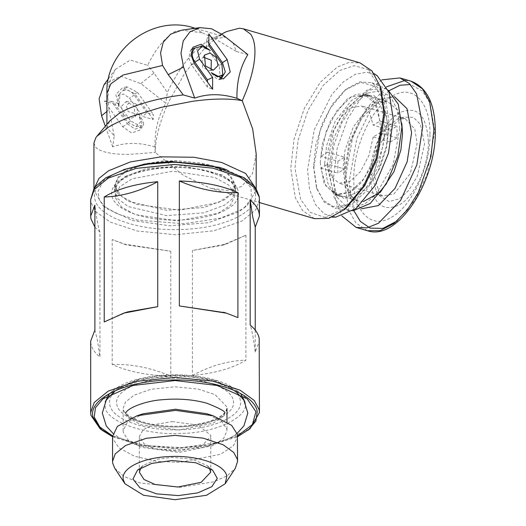 <?xml version="1.0" encoding="UTF-8"?>
<svg xmlns="http://www.w3.org/2000/svg" width="526" height="526" viewBox="0 0 526 526"><rect width="100%" height="100%" fill="white"/><g stroke="black" fill="none" stroke-linecap="round" stroke-linejoin="round"><path stroke-width="0.39" stroke-dasharray="2.63 1.97" d="M93.937 142.894L95.153 146.537C96.948 149.049 100.762 151.015 106.607 152.422C112.866 153.71 117.752 154.401 128.482 154.394L155.223 152.448C155.42 145.38 155.893 140.146 158.51 129.823C161.502 118.6 164.336 111.604 168.866 101.485L184.738 73.246L203.707 49.411C210.315 42.56 216.705 37.287 222.886 33.598L226.634 31.567M104.095 84.594L120.559 76.125L140.863 83.634L165.881 103.306C158.293 115.615 154.657 130.192 154.973 147.043L155.223 152.448L183.245 175.224L210.268 188.183L259.436 202.549M154.973 147.043C139.844 142.283 125.76 142.211 112.709 146.807L114.241 135.905L106.909 127.535L109.849 120.829M114.241 135.905L108.981 109.816L106.909 111.479M108.54 78.571L115.319 69.399L109.401 82.161L107.817 97.994L108.981 109.816M123.439 114.629L129.481 118.797L134.985 116.772L134.071 105.93L126.036 101.702L121.401 106.403L123.439 114.629M114.964 104.161L104.332 101.058L122.663 126.759L131.717 133.019L139.982 129.975L141.862 122.321L138.614 113.715L140.652 121.94L136.017 126.641L127.976 122.413L114.964 104.161L118.1 103.359L130.698 121.019L140.258 126.043L143.618 124.478C143.664 122.348 141.994 118.758 138.614 113.715M153.184 119.501L134.853 93.799L122.801 87.467L115.845 94.516L118.902 106.844L117.988 96.002L123.498 93.976L129.534 98.145L142.546 116.397L153.184 119.501L153.467 114.701L146.866 112.774L142.546 116.397M112.709 146.807L105.325 126.227M256.188 153.862L252.408 173.915L241.487 186.539L227.548 190.504L210.268 188.183M93.99 188.887L93.93 190.142L102.951 205.633L117.305 213.878L137.503 220.105L183.903 223.741L220.486 218.145L241.487 209.545L247.167 205.633L256.188 190.142L256.136 188.887M195.179 28.286L202.431 32.849L181.858 30.14M115.319 69.399L130.303 60.063L147.688 65.375C155.361 49.286 164.487 37.971 175.059 31.428L194.173 27.963M136.793 104.542L130.277 101.11L126.391 106.061L128.173 111.591L136.793 114.109L137.536 113.327L136.793 104.542M122.663 126.759L127.397 123.722L111.499 101.426L104.332 101.058M111.499 101.426L118.1 103.359M127.397 123.722L135.037 129.14L142.533 126.529L143.618 124.478M134.853 93.799L137.575 92.405L127.036 86.869L120.086 93.168L118.902 106.844M137.575 92.405L153.467 114.701M146.866 112.774L134.268 95.107C129.883 89.887 125.576 88.736 121.348 91.656M221.637 34.006L207.711 40.962C192.306 51.048 178.847 68.216 167.327 92.477L165.881 103.306M140.863 83.634L154.006 72.976L167.327 92.477M154.006 72.976L147.688 65.375M123.531 169.707L111.821 175.204L102.241 182.956L98 191.503L99.434 200.209L106.416 208.427L132.67 220.578L169.845 225.785L208.355 222.715L238.298 212.156L247.167 205.633M314.581 218.658L302.693 210.676L295.303 197.559L290.753 168.465L294.021 139.37L304.396 108.205L320.183 82.398L337.33 67.032L348.685 62.515L360.08 62.91M210.65 39.371L225.713 37.182M233.169 43.047L236.325 51.476L213.227 37.787L222.84 34.92M202.431 32.849L213.227 37.787M226.588 169.707L242.045 177.656L251.007 187.821L251.362 198.664L243.709 208.427M346.417 207.809L324.601 217.35L309.959 212.254L300.629 199.374L294.948 168.156L298.097 140.146L308.085 110.138L323.286 85.291L339.796 70.491L354.083 65.704L367.825 69.412L381.067 89.196M247.858 54.599L236.325 51.476M194.285 63.534L191.569 64.922L207.468 87.217L212.616 89.236M207.468 87.217L207.468 82.017M199.722 46.597L210.236 50.483M191.569 64.922L188.775 57.86L190.366 50.713L191.819 49.253M211.077 70.011L209.216 70.734L202.701 67.308L201.958 58.524L203.49 57.235M221.019 79.018L218.862 79.61C217.37 79.715 214.832 77.394 211.235 72.654M208.855 43.579L206.554 40.351L208.855 33.901M206.554 40.351L206.554 47.682L208.855 45.709M206.554 47.682L219.151 65.349L220.236 78.236M219.769 78.801L218.862 79.61M335.904 217.074L324.424 213.997L315.363 204.456L309.564 189.34L307.572 170.076L314.154 130.034L331.867 94.483L343.294 81.944L355.287 74.311L366.892 72.187L377.201 75.731M125.642 170.97L141.869 164.408L164.618 160.64L209.716 164.822L228.087 173.396L235.418 185.408L232.407 193.259L224.484 199.847L203.917 207.5L166.604 210.308L128.16 201.241L117.791 193.358L114.701 185.408L118.166 177.012L125.642 170.97M313.535 166.532L316.474 187.637L323.293 200.307L333.26 206.514L345.22 205.528L357.792 197.474L369.502 183.272L378.996 164.579L387.314 122.689L383.96 100.348L374.505 86.054L360.672 82.411L344.977 90.078L332.616 104.043L322.477 123.084L315.843 144.821L313.535 166.532M115.529 187.348L121.427 196.343L136.26 204.318L179.714 210.209L218.652 202.411L230.855 194.272L234.774 185.408L234.589 183.469L231.157 176.881L221.045 169.543L201.813 163.172L174.888 160.529L147.556 163.33L127.805 170.2L117.89 178.235L115.352 185.408L115.529 187.348M313.838 167.261L320.097 130.658L330.427 108.027L345.904 89.308L359.679 81.911L371.902 82.773L380.476 89.788L385.782 100.17L389.069 122.565L386.426 146.057L378.049 171.22L365.3 192.062L351.453 204.469L335.233 208.283L324.259 202.214L316.843 188.781L313.838 167.261M115.529 197.98L121.585 207.106L135.379 214.628L177.387 220.9L218.099 213.286L230.447 205.337L234.774 196.04L234.589 194.101L228.54 184.974L214.739 177.453L172.732 171.18L132.026 178.794L119.678 186.743L115.352 196.04L115.529 197.98M352.959 210.834L349.52 210.61L340.986 206.698L334.352 198.249L328.711 170.7L333.852 138.036L347.817 108.448L366.707 90.229L385.19 88.506L388.214 90.17M399.806 128.456L397.4 109.835L390.516 96.672L380.107 90.814L367.635 93.063L353.728 104.365L341.742 123.045L333.655 146.004L330.795 169.464L337.173 197.316L344.767 205.068L354.386 207.277L365.077 203.726L375.788 194.778L393.165 164.631L399.806 128.456M94.884 227.048L99.94 232.111L99.94 357.062C94.844 352.88 91.846 348.462 90.945 343.787L90.689 341.052M112.564 436.192L145.327 445.476L181.634 447.619L220.414 442.215L250.054 428.69M255.235 330.098L255.235 351.999L259.436 341.052M170.779 251.211L170.779 376.156C147.55 375.511 128.028 371.626 112.209 364.505L112.209 239.554L123.748 244.005L170.779 251.211L126.654 244.932L112.209 239.554M245.898 235.201L245.898 360.152C232.933 368.207 215.095 373.309 192.391 375.452L192.391 250.507L226.371 244.005L245.898 235.201L222.491 245.248L192.391 250.507M94.884 330.098L97.415 340.171L99.94 357.062M99.94 232.111C98.257 227.633 96.574 218.645 94.884 205.153M255.235 351.999C253.552 338.507 251.862 329.519 250.179 325.042M237.91 317.592L225.003 312.714M127.634 311.905L104.227 321.951M112.557 436.738L140.672 445.555L175.053 448.691L209.44 445.555L237.561 436.738M112.209 364.505C131.737 363.88 151.258 367.766 170.779 376.156M192.391 375.452C210.222 365.846 228.06 360.744 245.898 360.152M320.242 162.547L324.101 183.64L335.68 195.074L350.421 192.404L361.533 182.443L371.764 165.723L378.49 145.531L380.607 126.681L377.655 107.823L372.868 99.322L365.169 94.147L356.589 94.167L347.153 99.046L330.795 119.967L322.28 144.052L320.242 162.547M237.548 435.903L209.578 444.937L175.053 448.145L140.527 444.93L112.571 435.903M380.002 121.138L375.143 103.543L364.985 94.772L351.059 97.04L336.982 110.467L326.061 131.881L320.847 156.288L327.626 152.257L331.919 133.709L340.388 117.627L351.131 107.626L361.71 105.989L369.344 112.373L373.223 125.162L380.002 121.138L397.005 126.109L390.226 130.132L373.223 125.162M373.223 136.964L368.93 155.518L360.461 171.601L349.718 181.595L339.138 183.239L331.505 176.848L327.626 164.059L320.847 168.083L325.706 185.678L335.864 194.449L349.783 192.181L363.86 178.761L374.782 157.346L380.002 132.94L373.223 136.964L390.226 141.935L390.226 130.132M327.626 152.257L344.629 157.228L337.85 161.252L320.847 156.288M390.226 141.935L397.005 137.904L397.005 126.109M337.85 161.252L337.85 173.054L344.629 169.03L327.626 164.059M344.629 157.228L344.629 169.03M370.896 171.068L376.392 144.124L385.361 128.541L397.432 119.126L405.283 118.718L414.843 129.186L417.105 143.618L410.333 173.501L394 193.923L382.711 195.968L376.32 191.398L370.896 171.068M320.847 168.083L337.85 173.054M397.005 137.904L380.002 132.94M374.058 173.902L380.068 144.44L389.871 127.417L403.067 117.12L413.449 117.357L420.373 124.314L424.567 143.887L417.171 176.558L408.61 190.55L399.313 198.881L389.049 201.53L379.989 196.119L374.058 173.902M381.896 79.86L363.644 94.226L347.824 118.475L337.12 148.51L333.339 179.254L335.581 200.058L342.091 216.12M428.381 141.625C428.775 165.979 414.843 196.323 399.313 204.916C381.659 212.675 371.967 203.095 370.245 176.164C369.85 151.81 383.783 121.467 399.313 112.873C416.967 105.115 426.658 114.694 428.381 141.625M429.972 134.084C430.498 101.538 412.233 83.463 391.87 96.396C371.514 107.659 353.248 147.438 353.774 179.359C353.248 211.906 371.514 229.98 391.87 217.047C412.233 205.784 430.498 166.006 429.972 134.084M143.486 413.692L127.167 422.51L123.137 430.866L123.294 432.55L128.423 440.374L141.316 447.31L179.11 452.432L212.971 445.647L223.583 438.566L226.982 430.866L226.824 429.177L222.064 421.674L206.639 413.692M112.557 436.416L112.748 438.447L118.915 447.863L134.446 456.213L156.656 461.302L179.931 462.38L220.69 454.214L233.465 445.693L237.561 436.416M114.786 468.298L123.886 476.359L139.758 482.901L179.931 487.372L214.029 481.77L227.357 475.668L235.332 468.298M141.027 467.68L143.335 465.352L157.728 459.165L172.278 457.337L191.865 459.047L206.79 465.352L209.092 467.68M172.278 421.589L198.256 425.113L210.65 435.258L210.755 436.416L201.123 446.581L177.841 451.249L154.992 448.717L143.953 443.714L139.364 436.416L143.177 429.729L152.323 424.955L172.278 421.589M107.817 97.994L106.909 93.378M130.698 121.019L127.976 122.413M134.268 95.107L129.534 98.145M227.14 208.894C239.915 203.161 249.626 183.541 211.577 171.982C172.535 161.015 131.572 171.509 122.985 178.465C110.21 184.199 100.492 203.818 138.542 215.377C177.584 226.344 218.546 215.851 227.14 208.894M219.151 65.349L221.867 63.955M125.642 176.289L146.208 168.642L183.521 165.828L221.959 174.902L232.328 182.785L235.418 190.728L231.953 199.13L224.484 205.166L203.917 212.82L166.604 215.634L128.16 206.56L117.791 198.677L114.701 190.728L118.166 182.331L125.642 176.289M255.294 193.423C259.752 211.255 224.293 228.534 181.332 229.468C138.548 231.328 97.073 216.554 94.825 198.65C90.367 180.826 125.826 163.547 168.787 162.613C211.577 160.752 253.052 175.526 255.294 193.423M259.436 199.578L255.846 209.723L241.835 221.071L213.924 230.782L175.309 234.734L137.253 231.006L110.079 222.005L95.798 211.63L90.945 202.319L90.689 199.578M327.014 165.125L332.715 190.031L344.221 198.716L357.871 195.646L369.232 185.468L379.693 168.373L386.564 147.727L388.727 128.456L383.046 103.576L373.664 95.43L359.955 96.804L344.675 110.467L333.701 130.783L327.014 165.125M324.641 163.829L327.593 182.686L332.379 191.188L340.079 196.362L348.659 196.343L358.094 191.464L374.453 170.536L382.967 146.452L385.006 127.963L382.054 109.106L377.267 100.604L369.568 95.436L360.987 95.449L351.552 100.334L335.193 121.256L326.685 145.34L324.641 163.829M244.866 401.825L244.899 401.995C250.718 416.29 215.318 433.542 180.523 433.371C146.215 435.798 104.805 421.043 105.226 406.545L105.259 401.825M108.744 394.875L112.801 390.897L137.181 379.726L177.091 375.097L215.259 380.37L237.318 390.897L241.381 394.875M363.459 201.504L358.18 200.971L350.572 195.863L345.845 187.466L342.932 168.846L344.951 150.581L353.354 126.792L369.508 106.127L378.832 101.308L387.3 101.294L397.406 109.96L401.811 123.419M240.323 400.417C238.495 385.86 204.759 373.841 169.957 375.354C135.018 376.116 106.173 390.174 109.802 404.672C111.63 419.229 145.36 431.248 180.162 429.735C215.108 428.973 243.946 414.922 240.323 400.417M361.697 208.756L349.132 196.75L344.517 172.613L348.962 143.565L361.099 116.943L377.734 99.776L394.461 96.62M233.294 400.648C236.529 413.587 210.794 426.126 179.616 426.81C148.556 428.157 118.455 417.434 116.825 404.441C113.59 391.502 139.324 378.963 170.509 378.279C201.563 376.932 231.664 387.655 233.294 400.648M226.824 406.756L215.049 394.645L198.328 389.102L174.908 386.814L151.146 389.24L133.966 395.223L125.346 402.206L123.137 408.446L123.294 410.129L128.423 417.953L141.316 424.89L179.11 430.012L212.971 423.226L223.583 416.151L226.982 408.446L226.824 406.756M367.372 230.704L355.964 223.044L348.87 210.446L344.504 182.515L352.834 136.398L366.589 108.323L386.63 86.803M405.25 80.327L411.056 81.188M397.018 221.025L415.145 199.873L427.342 173.731L434.726 131.257L430.071 103.267L422.47 91.037L410.346 84.522M388.997 90.728L369.949 111.446L356.917 138.239L349.021 182.18L353.926 210.788M106.909 124.333L106.909 127.535M93.93 188.979L93.93 190.142M126.036 101.702L130.277 101.11M134.991 116.772L137.536 113.327M136.017 126.641L140.258 126.049M142.533 126.529L139.982 129.975M127.036 86.869L122.795 87.454M117.988 96.002L120.086 93.168M102.951 205.633L106.416 208.427M256.188 190.142L256.188 188.979M225.516 37.122L195.251 28.279M190.366 50.713L192.91 47.268M213.457 70.149L209.216 70.734M204.502 55.079L201.958 58.524M219.053 79.59L223.294 78.999M114.701 185.408L114.701 190.728C113.649 189.794 117.541 181.772 124.642 178.307C140.501 168.346 176.217 164.388 202.517 170.135C225.457 176.434 236.424 183.298 235.418 190.728L235.418 185.408M324.601 217.35L332.123 217.166M374.065 73.62L367.825 69.412M345.904 89.308L344.977 90.078M316.474 187.637L316.843 188.781M234.774 185.408L234.774 196.04M115.352 196.04L115.352 185.408M371.902 82.773L385.19 88.506M349.52 210.61L335.233 208.283M337.173 197.316L332.715 190.031C335.496 193.989 337.948 196.099 340.079 196.362L335.68 195.074M367.635 93.063L359.955 96.804C364.426 94.963 367.628 94.502 369.568 95.436L365.169 94.147M126.654 244.932L123.748 244.005M222.485 245.248L226.371 244.005M102.951 398.853L112.801 390.897C137.168 369.482 212.964 369.489 237.318 390.897L247.167 398.853M364.985 94.772L387.3 101.294L375.649 103.859L361.007 119.27L349.797 144.104L345.694 171.062C346.825 189.347 350.987 199.315 358.18 200.971L335.864 194.449M405.283 118.718L361.71 105.989M382.711 195.968L339.138 183.239M403.067 117.12L397.432 119.126M379.989 196.119L376.32 191.398M123.137 430.866L123.202 409.143C123.557 409.004 121.907 412.575 134.669 418.972C149.285 425.192 167.215 427.408 188.466 425.613C205.462 423.588 217.376 419.518 224.201 413.403C226.292 411.141 227.219 409.484 226.982 408.446M226.982 421.924L226.982 430.866M212.557 470.014L206.79 465.352M137.562 470.014L143.335 465.352M210.755 472.164L210.755 436.416M139.364 472.164L139.364 436.416M237.134 433.378L230.671 437.856L203.601 447.409L175.079 450.098L155.38 448.849L136.681 445.016L119.007 437.593L112.985 433.378M224.727 413.206L224.727 412.884C225.121 411.832 225.338 416.618 207.901 422.556L188.558 426.31C171.956 427.842 156.82 426.685 143.164 422.838C134.676 420.129 129.179 417.394 126.674 414.626L125.392 413.206M113.392 392.383L119.369 388.287L146.655 378.661L174.5 375.998L194.784 377.247L213.438 381.08L231.111 388.497L236.726 392.383"/><path stroke-width="0.79" d="M93.93 188.979L93.93 142.894L95.864 137.634L96.896 136.293L108.632 127.075C114.734 123.452 122.361 119.908 131.513 116.456L161.028 107.396L192.674 101.281C203.43 99.901 210.722 99.151 221.637 99.039C230.48 99.046 237.357 99.611 242.262 100.736L236.95 98.336C236.647 81.451 240.283 66.874 247.858 54.599L222.84 34.92L211.459 28.759L199.965 27.628L189.912 31.882L183.226 40.949L180.983 53.343L183.548 67.065L168.202 74.633L162.56 65.467L160.548 52.916L163.31 42.08L170.733 34.105L181.858 30.14L199.965 27.622M96.896 136.293L109.849 120.829L119.264 113.327C132.67 105.082 159.108 97.803 183.239 94.91L194.692 98.099C207.77 93.496 221.86 93.575 236.95 98.336M168.202 74.633L183.239 94.91M105.325 126.227L101.571 115.773L99.112 98.737L104.095 84.594L108.54 78.571M256.136 188.887L245.622 173.455L221.637 162.462L193.916 157.261L161.028 156.847L130.441 161.909L108.632 170.733L99.006 178.373L93.99 188.887M194.692 98.099L183.548 67.065M221.637 34.006L226.634 31.567L239.356 28.226L243.367 28.818L250.613 34.105C253.295 37.957 254.735 43.375 254.932 50.345C255.097 57.354 254.012 65.395 251.665 74.475C248.897 84.89 246.339 91.346 242.262 100.736L252.631 128.804L256.188 153.862M243.367 28.812L360.08 62.91L372.046 70.99L380.193 86.455L383.908 113.11L376.162 158.438L363.367 186.46L344.201 209.644L328.711 218.382L314.581 218.658L259.436 202.549M225.713 37.182L233.169 43.047M212.616 77.434L212.616 89.236L194.285 63.534L191.037 54.928L192.917 47.274L201.182 44.23L210.236 50.483L202.194 46.255L197.566 50.956L199.604 59.182L212.616 77.434L207.468 79.886L194.87 62.219C191.319 56.308 191.418 51.555 195.159 47.958L202.194 46.255M205.416 65.921L204.502 55.079L210.012 53.047L216.055 57.222L218.093 65.448L213.457 70.149L205.416 65.921M208.855 33.901L227.186 59.609L230.243 71.937L223.287 78.985L211.235 72.654L217.271 76.829L222.781 74.797L221.867 63.955L208.855 45.709L208.855 33.901M123.531 169.707L145.386 163.967L171.548 161.535L219.401 167.334L226.588 169.707M380.193 86.455L381.067 89.196L384.644 114.859L377.188 158.504L364.866 185.487L346.417 207.809L344.201 209.644M207.468 82.017L207.468 79.886M191.819 49.253L195.159 47.958M203.49 57.235L211.32 60.26L211.077 70.011M227.186 59.609L222.452 62.647L225.319 71.957L221.019 79.018M222.452 62.647L208.855 43.579M222.781 74.797L219.769 78.801M374.065 73.62L377.201 75.731L389.049 92.274L393.277 119.152L388.451 153.303L375.058 185.487L356.128 208.474L335.904 217.074L332.123 217.166M388.214 90.17L398.3 104.299L401.897 127.22L397.781 156.36L386.367 183.824L370.219 203.457L352.959 210.834M255.235 330.098L255.235 227.048L259.436 216.101L259.18 213.359C258.279 208.69 255.274 204.266 250.179 200.09L250.179 325.042C255.274 329.217 258.279 333.642 259.18 338.31L259.436 412.575L259.18 409.833L254.321 400.523L240.04 390.154L212.866 381.146L174.816 377.418L136.201 381.37L108.284 391.088L94.272 402.436L90.689 412.575L90.945 415.316L100.071 428.69L112.564 436.192M90.689 412.575L90.689 341.052L94.884 330.098L94.884 205.153L90.689 216.101L90.689 199.578L94.272 189.439L108.284 178.09L136.201 168.379L174.816 164.428L212.866 168.149L240.04 177.157L254.321 187.532L259.18 196.842L259.436 199.578L259.121 196.251L256.3 189.15L254.065 186.066L244.176 177.729L212.714 165.96L174.481 162.153L147.201 164.184L125.017 169.227L105.739 177.86L96.015 186.125L93.799 189.196L90.689 199.578M94.884 227.048L90.945 218.842L90.689 216.101M179.346 180.99L179.346 305.941L226.371 313.141L237.91 317.592L237.91 192.647C222.097 185.527 202.576 181.641 179.346 180.99C198.867 189.386 218.389 193.272 237.91 192.647M104.227 197L104.227 321.951L123.748 313.141L157.734 306.645L157.734 181.694C135.024 183.844 117.193 188.946 104.227 197C122.058 196.408 139.896 191.306 157.734 181.694M237.561 436.738L250.054 428.69L259.436 412.575M248.318 430.084L255.86 421.129L257.234 411.667C254.939 393.336 212.458 378.207 168.636 380.107C124.636 381.067 88.322 398.761 92.885 417.019L101.801 430.084L112.557 436.738M250.179 200.09L252.71 216.975L255.235 227.048M225.003 312.714L179.346 305.941M157.734 306.645L127.634 311.905L123.748 313.141M112.571 435.903L99.861 427.033L94.18 416.98L95.528 407.663L102.951 398.853L132.828 385.486L175.066 380.541L217.277 385.479L247.167 398.853L255.945 411.713L252.401 424.554L237.548 435.903M342.091 216.12L356.214 227.442L366.99 227.857L378.51 223.215L400.674 200.321L416.855 164.835L422.772 126.115L416.631 93.95L409.353 83.522L399.898 77.927L381.896 79.86M225.135 483.788L235.332 468.298L237.561 461.407L237.371 434.391L231.644 425.356L213.069 415.744L206.639 413.692L175.526 409.235L143.486 413.692L137.049 415.744L117.41 426.356L112.557 436.416L112.557 461.407L112.748 463.439L114.786 468.298L124.991 483.788L143.578 495.268L175.053 499.7L206.54 495.268L225.135 483.788L226.824 476.378C225.378 464.833 198.618 455.299 171.016 456.502C143.296 457.101 120.421 468.252 123.294 479.751L124.991 483.788M213.069 415.744L175.618 410.379L137.049 415.744M237.561 461.407L237.371 459.382L233.774 452.485L223.195 444.799L203.069 438.125L174.875 435.37L146.274 438.296L125.596 445.489L115.214 453.899L112.557 461.407M178.347 495.591L156.584 493.868L139.923 487.793L132.94 479.035L137.562 470.014L151.712 463.426L171.772 460.546L195.593 462.709L212.557 470.014L217.245 478.351L211.912 486.622L197.842 492.862L178.347 495.591M209.092 467.68L210.755 472.164L201.123 482.329L177.841 486.997L154.992 484.466L143.953 479.462L139.364 472.164L141.027 467.68M195.251 28.279L194.173 27.963C152.954 14.09 105.18 49.589 106.909 93.378L110.894 83.812L123.104 75.001L162.56 65.467M194.173 27.963L195.179 28.286M106.909 111.479L101.571 115.773M194.87 62.219L199.604 59.182M105.259 401.825L108.744 394.875M241.381 394.875L244.866 401.825M401.811 123.419L402.554 133.42L400.884 149.969L394.033 171.515L380.377 192.22L363.459 201.504M394.461 96.62L406.993 108.645L411.595 132.756L407.157 161.784L395.033 188.393L378.411 205.574L361.697 208.756M386.63 86.803L405.25 80.327M399.898 77.927L411.056 81.188L422.463 88.848L429.558 101.446L433.93 129.376L430.906 156.768L418.295 192.45L407.361 209.881L394.066 223.451L380.081 230.684L367.372 230.704L356.214 227.442M410.346 84.522L400.069 85.251L388.997 90.728M353.926 210.788L360.356 221.42L370.153 228.12L382.889 228.402L397.018 221.025M106.909 93.378L106.909 124.333M256.188 188.979L256.188 153.763M259.436 199.578L259.436 216.101M226.371 313.141L223.471 312.214M101.801 430.084L100.071 428.69M226.982 408.446L226.982 421.924M411.056 81.188C426.875 87.244 434.963 103.675 435.311 130.481C436.508 180.918 397.787 241.526 367.372 230.704M112.985 433.378L106.298 426.007L102.307 413.048L106.199 400.24L113.392 392.383M125.392 413.206L126.687 411.457C132.033 405.862 149.187 400.575 161.561 399.786C178.169 398.254 193.298 399.412 206.961 403.258C219.947 408.4 225.871 411.72 224.727 413.206M237.134 433.378L243.939 425.823L247.818 413.048L243.821 400.082L236.726 392.383"/></g></svg>
